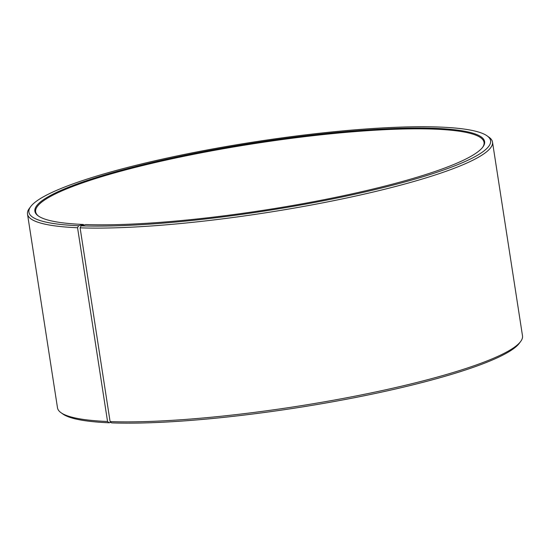 <?xml version="1.0" encoding="UTF-8"?>
<svg xmlns="http://www.w3.org/2000/svg" width="550" height="550" viewBox="0 0 550 550"><rect width="100%" height="100%" fill="white"/><g stroke="black" fill="none" stroke-linecap="round" stroke-linejoin="round"><path stroke-width="0.82" d="M38.644 216.191A226.868 33.928 171.2 0 1 35.654 211.791A226.868 33.928 171.2 0 1 183.789 156.303A226.868 33.928 171.2 0 1 435.779 129.188A226.868 33.928 171.2 0 1 484.048 142.374A226.868 33.928 171.2 0 1 482.522 147.476M83.93 225.067L83.297 224.462L78.609 225.741L77.557 227.741L107.552 421.499L109.113 422.785A233.592 34.932 171.2 0 1 62.872 414.019L60.981 412.672A235.269 35.179 171.2 0 1 57.496 407.825L27.5 214.06A235.269 35.179 171.2 0 1 29.363 208.388L30.752 206.532A233.592 34.932 171.2 0 1 198.131 151.69A233.592 34.932 171.2 0 1 440.887 127.112A233.592 34.932 171.2 0 1 487.128 135.884A233.592 34.932 171.2 0 1 356.146 193.958A233.592 34.932 171.2 0 1 81.132 225.837L80.101 227.837L110.096 421.603L111.636 422.888A233.592 34.932 171.2 0 0 353.808 397.829A233.592 34.932 171.2 0 0 519.248 343.372L520.637 341.509A235.269 35.179 171.2 0 1 354.014 396.364A235.269 35.179 171.2 0 1 110.096 421.603M107.552 421.499A235.269 35.179 171.2 0 1 60.981 412.672M77.557 227.741A235.269 35.179 171.2 0 1 27.5 214.06M78.609 225.741A233.592 34.932 171.2 0 1 30.752 206.532M83.297 224.462A227.542 34.024 171.2 0 1 38.259 215.923A227.542 34.024 171.2 0 1 167.633 158.957A227.542 34.024 171.2 0 1 436.198 128.391A227.542 34.024 171.2 0 1 482.811 147.104A227.542 34.024 171.2 0 1 321.661 200.152A227.542 34.024 171.2 0 1 85.759 224.558L81.132 225.837M487.128 135.884L489.019 137.232A235.269 35.179 171.2 0 1 492.504 142.079A235.269 35.179 171.2 0 1 340.787 199.224A235.269 35.179 171.2 0 1 80.101 227.837M492.504 142.079L522.5 335.837A235.269 35.179 171.2 0 1 520.637 341.509M109.113 422.785L110.928 422.297"/></g></svg>
